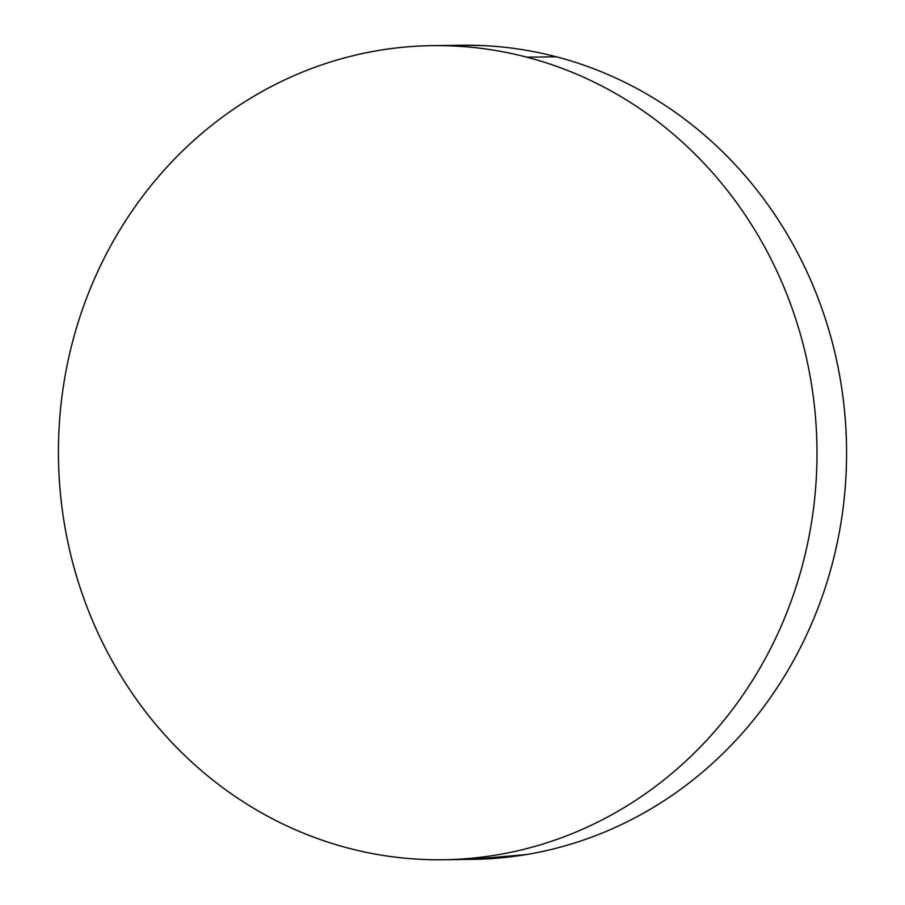 <?xml version="1.0" encoding="UTF-8"?>
<svg xmlns="http://www.w3.org/2000/svg" width="905" height="905" viewBox="0 0 905 905"><rect width="100%" height="100%" fill="white"/><g stroke="black" fill="none" stroke-linecap="round" stroke-linejoin="round"><path stroke-width="1.36" d="M444.604 859.727L472.636 859.365A407.092 379.286 -90.8 0 0 844.218 498.372A407.092 379.286 -90.8 0 0 556.417 56.8L526.846 57.185A407.092 379.286 89.2 0 1 814.647 498.768A407.092 379.286 89.2 0 1 443.065 859.75A407.092 379.286 89.2 0 1 348.583 848.2A407.092 379.286 89.2 0 1 60.782 406.628A407.092 379.286 89.2 0 1 432.364 45.635A407.092 379.286 89.2 0 1 526.846 57.185L556.417 56.8A407.092 379.286 -90.8 0 0 461.935 45.25L433.778 45.623M460.396 45.273L482.784 45.589C507.671 46.732 532.208 50.465 556.417 56.8C580.625 63.124 604.031 71.925 626.633 83.203C649.224 94.482 670.594 108.012 690.719 123.793C710.844 139.585 729.34 157.323 746.218 177.007C763.096 196.702 778.017 217.969 790.993 240.809C803.979 263.649 814.76 287.62 823.335 312.723C831.921 337.837 838.143 363.595 842.001 390.01C845.858 416.424 847.272 442.986 846.254 469.695C845.236 496.404 841.808 522.739 835.949 548.702C830.1 574.675 821.944 599.777 811.48 624.009C801.016 648.251 788.447 671.148 773.775 692.721C759.114 714.294 742.62 734.113 724.305 752.191C705.991 770.268 686.205 786.253 664.949 800.133C643.693 814.025 621.373 825.552 598.001 834.715C574.618 843.879 550.625 850.508 526.02 854.603L471.222 859.377M348.583 848.2C324.375 841.876 300.969 833.075 278.367 821.797C255.776 810.518 234.406 796.988 214.281 781.207C194.156 765.415 175.661 747.677 158.782 727.993C141.904 708.298 126.983 687.031 114.007 664.191C101.021 641.351 90.24 617.38 81.665 592.277C73.079 567.164 66.857 541.405 62.999 514.99C59.142 488.576 57.728 462.014 58.746 435.305C59.764 408.596 63.192 382.261 69.052 356.298C74.9 330.325 83.056 305.223 93.52 280.991C103.985 256.749 116.553 233.852 131.225 212.279C145.886 190.706 162.38 170.887 180.695 152.809C199.01 134.732 218.795 118.747 240.051 104.867C261.307 90.975 283.627 79.448 306.999 70.285C330.382 61.121 354.375 54.492 378.98 50.397C403.585 46.313 428.325 44.843 453.213 45.985C478.089 47.117 502.637 50.861 526.846 57.185C551.055 63.52 574.46 72.321 597.051 83.588C619.654 94.867 641.023 108.396 661.148 124.189C681.273 139.97 699.769 157.708 716.647 177.403C733.525 197.086 748.446 218.354 761.422 241.194C774.409 264.034 785.189 288.005 793.764 313.119C802.35 338.221 808.572 363.991 812.43 390.406C816.287 416.82 817.701 443.382 816.683 470.08C815.665 496.788 812.238 523.124 806.378 549.097C800.529 575.06 792.373 600.162 781.909 624.405C771.445 648.636 758.876 671.544 744.204 693.106C729.532 714.679 713.05 734.509 694.735 752.575C676.42 770.653 656.634 786.637 635.378 800.529C614.122 814.409 591.802 825.937 568.419 835.1C545.048 844.263 521.054 850.892 496.449 854.987C471.844 859.071 447.104 860.553 422.216 859.411C397.329 858.268 372.792 854.535 348.583 848.2"/></g></svg>
